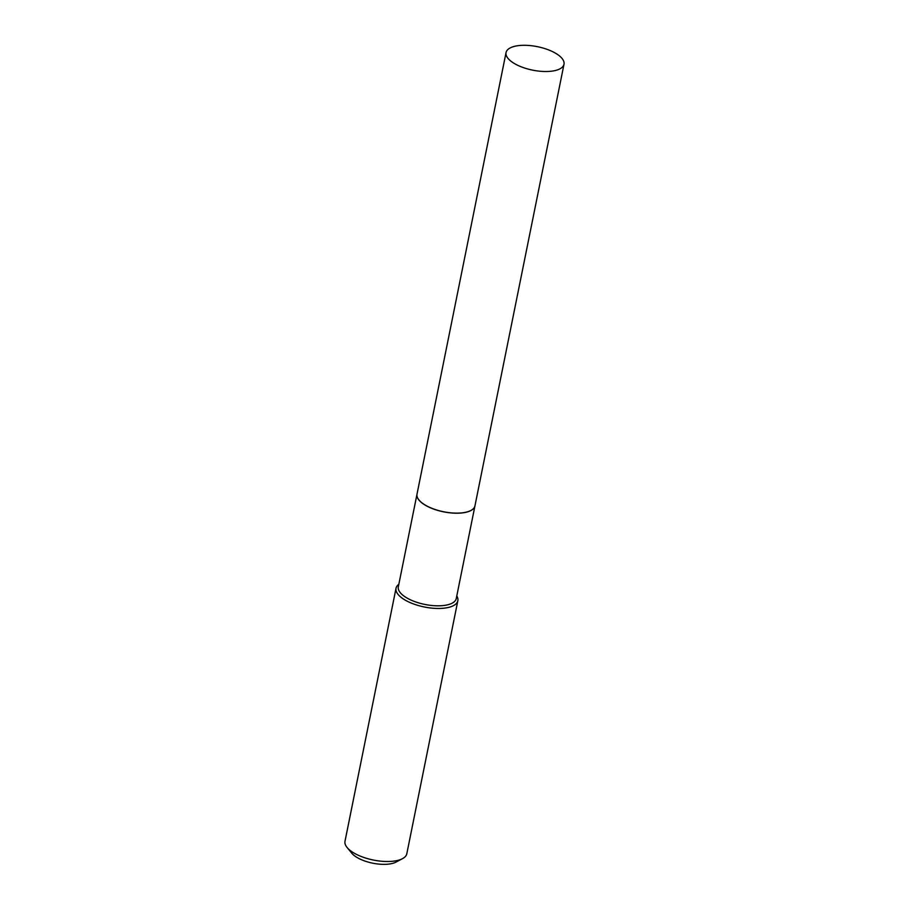 <?xml version="1.0" encoding="UTF-8"?>
<svg xmlns="http://www.w3.org/2000/svg" width="909" height="909" viewBox="0 0 909 909"><rect width="100%" height="100%" fill="white"/><g stroke="black" fill="none" stroke-linecap="round" stroke-linejoin="round"><path stroke-width="1.36" d="M549.831 71.356A29.554 11.976 -168.6 0 1 519.607 66.152A29.554 11.976 -168.6 0 1 506.052 52.563A29.554 11.976 -168.6 0 1 520.209 45.45A29.554 11.976 -168.6 0 1 550.434 50.665A29.554 11.976 -168.6 0 1 564 64.244A29.554 11.976 -168.6 0 1 549.831 71.356M564 64.244L474.952 505.858A29.554 11.976 -168.6 0 1 460.795 512.971A29.554 11.976 -168.6 0 1 430.571 507.756A29.554 11.976 -168.6 0 1 417.004 494.178L506.052 52.563M474.941 505.904A29.554 11.976 -168.6 0 1 474.93 505.949A29.554 11.976 -168.6 0 1 452.489 513.062A29.554 11.976 -168.6 0 1 420.947 502.12A29.554 11.976 -168.6 0 1 416.992 494.269A29.554 11.976 -168.6 0 1 416.992 494.223M456.784 595.963A31.531 12.771 -168.6 0 1 457.841 600.713L406.812 853.756A31.531 12.771 -168.6 0 1 402.494 858.653L396.04 862.084A25.225 10.215 -168.6 0 1 353.419 854.892A25.225 10.215 -168.6 0 1 351.715 853.142L347.09 847.483A31.531 12.771 -168.6 0 1 345 841.291L396.029 588.248A31.531 12.771 -168.6 0 1 398.835 584.282M402.494 858.653A31.531 12.771 -168.6 0 1 349.226 849.676A31.531 12.771 -168.6 0 1 347.09 847.483M457.841 600.713A31.531 12.771 -168.6 0 1 433.9 608.303A31.531 12.771 -168.6 0 1 400.244 596.634A31.531 12.771 -168.6 0 1 396.029 588.248M474.93 505.949L456.261 598.554A29.554 11.976 -168.6 0 1 433.82 605.667A29.554 11.976 -168.6 0 1 402.278 594.725A29.554 11.976 -168.6 0 1 398.312 586.873L416.992 494.269"/></g></svg>

